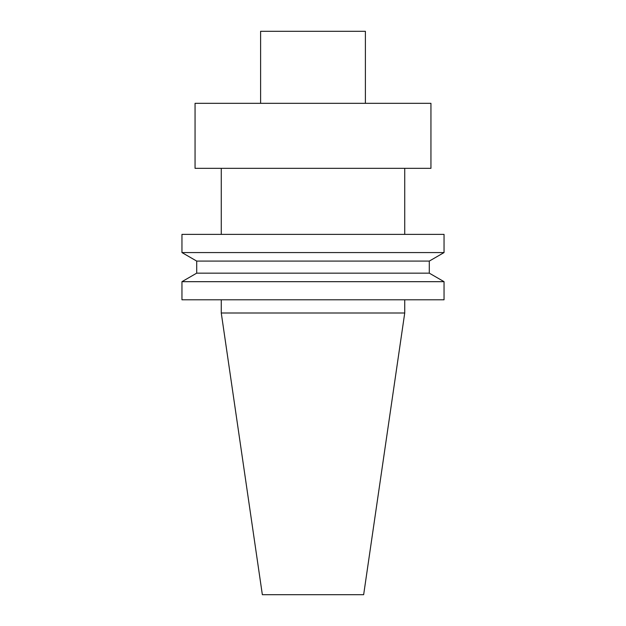 <?xml version="1.0" encoding="UTF-8"?>
<svg xmlns="http://www.w3.org/2000/svg" width="626" height="626" viewBox="0 0 626 626"><rect width="100%" height="100%" fill="white"/><g stroke="black" fill="none" stroke-linecap="round" stroke-linejoin="round"><path stroke-width="0.47" stroke-dasharray="3.13 2.35" d="M444.045 252.568L181.955 252.568M444.045 234.374L181.955 234.374M429.295 261.089L196.705 261.089M429.295 273.155L196.705 273.155M444.045 281.677L181.955 281.677M444.045 299.791L181.955 299.791M221.268 299.791L404.732 299.791L221.268 299.791M404.732 313L221.268 313M363.651 594.7L262.349 594.7M365.396 31.3L260.604 31.3M260.604 103.321L365.396 103.321L260.604 103.321M430.946 103.321L195.054 103.321M430.946 168.331L195.054 168.331M221.268 168.331L404.732 168.331L221.268 168.331M221.268 234.374L404.732 234.374L221.268 234.374"/><path stroke-width="0.94" d="M181.955 252.568L444.045 252.568L444.045 234.374L181.955 234.374L181.955 252.568L196.705 261.089L429.295 261.089L444.045 252.568M196.705 261.089L196.705 273.155L429.295 273.155L429.295 261.089M196.705 273.155L181.955 281.677L444.045 281.677L429.295 273.155M181.955 281.677L181.955 299.791L444.045 299.791L444.045 281.677M404.732 313L363.651 594.7L262.349 594.7L221.268 313L404.732 313L404.732 299.791M221.268 313L221.268 299.791M260.604 103.321L260.604 31.3L365.396 31.3L365.396 103.321M195.054 103.321L430.946 103.321L430.946 168.331L195.054 168.331L195.054 103.321M221.268 234.374L221.268 168.331M404.732 234.374L404.732 168.331"/></g></svg>
